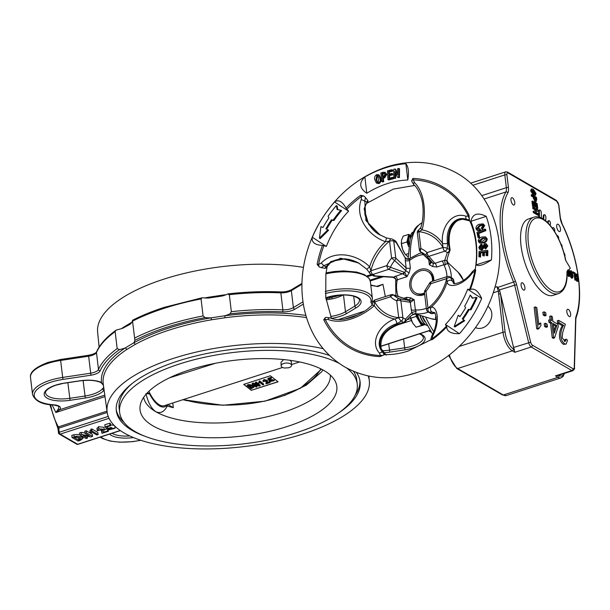 <?xml version="1.0" encoding="UTF-8"?>
<svg xmlns="http://www.w3.org/2000/svg" width="610" height="610" viewBox="0 0 610 610"><rect width="100%" height="100%" fill="white"/><g stroke="black" fill="none" stroke-linecap="round" stroke-linejoin="round"><path stroke-width="0.91" d="M449.982 249.703A3.088 2.737 -149.9 0 1 449.669 251.274L449.669 251.274A3.088 2.737 -149.9 0 1 447.336 252.563L444.904 251.152L428.914 256.322A3.088 2.753 138.7 0 1 426.39 255.666A3.088 1.723 -46 0 1 427.053 252.609A3.088 1.296 72.1 0 0 428.914 256.322L434.869 263.329A3.088 1.296 -107.9 0 1 436.729 267.043L432.421 266.478A19.024 15.631 -59.9 0 0 429.349 264.816L430.614 261.537M417.347 232.898A3.088 1.159 -7.1 0 1 417.339 232.867A3.088 1.159 -7.1 0 1 418.872 231.64L418.895 231.686A3.088 1.19 -6.8 0 0 417.347 232.929L419.36 249.825A3.088 1.19 -6.8 0 1 420.908 248.575A28.838 23.698 120.1 0 1 427.053 252.609L443.012 247.462A3.088 0.717 9.1 0 1 447.206 248.362L449.639 249.772A3.088 0.915 -9.9 0 0 450.043 249.269A3.088 0.915 -9.9 0 0 450.035 249.2L450.035 249.2C448.548 241.27 448.899 234.453 451.087 228.765C455.334 220.599 457.858 220.179 462.769 219.211L462.769 219.211C463.974 219.005 465.987 219.493 468.815 220.667A3.088 0.625 114 0 0 468.861 220.675M432.879 313.532A3.088 2.791 68.1 0 0 433.13 313.441L433.13 313.441A3.088 3.088 0 0 1 430.431 313.25L427.999 311.832A3.088 2.539 120.1 0 0 429.059 312.122L431.491 313.532A3.088 2.791 68.1 0 0 432.879 313.532M454.015 283.391L453.146 279.182A3.088 2.539 120.1 0 0 452.262 278.198A3.088 3.088 0 0 1 453.794 280.852L453.794 280.852A3.088 2.73 179.6 0 0 453.146 279.182L450.714 277.771A3.088 1.548 155.2 0 0 446.718 278.572L430.767 283.741A28.838 23.698 120.1 0 1 426.001 291.305A3.088 1.19 173.2 0 0 424.461 292.556L426.474 309.453A3.088 1.19 173.2 0 0 426.482 309.483A3.088 3.088 0 0 0 427.999 311.832M372.771 274.485L375.127 275.918A3.088 0.961 91 0 1 374.738 276.177L374.738 276.177A3.088 3.088 0 0 1 373.244 275.758L370.811 274.347A3.088 2.539 120.1 0 0 372.695 274.508A3.088 1.266 -107.6 0 1 370.872 270.794L386.824 265.625A28.838 23.698 120.1 0 1 391.589 258.06A3.088 1.19 -6.8 0 1 395.776 258.083A3.088 2.226 133.2 0 1 394.662 260.546L391.589 258.06L389.577 241.163A3.088 1.19 -6.8 0 1 393.763 241.186L395.776 258.083L406.168 267.996A3.088 1.19 173.2 0 0 410.355 268.019L409.089 272.937A19.024 15.631 -59.9 0 0 407.038 276.65L402.928 273.951L388.677 269.338A3.088 1.296 -107.9 0 1 386.824 265.625L390.392 267.31A3.088 2.204 108.3 0 1 388.677 269.338L372.771 274.485A3.088 1.296 -107.9 0 1 370.91 270.771A45.056 37.035 -59.9 0 1 389.577 241.163L389.584 241.118A3.088 1.578 -89 0 1 391.14 238.884L386.526 237.961L379.801 234.789L365.924 220.553L364.81 200.797L365.459 197.548L367.777 200.4L368.089 201.796L367.693 201.963M391.109 294.706A3.088 3.088 0 0 1 393.023 294.714A3.088 2.204 108.3 0 1 393.717 295.164A25.795 21.197 -59.9 0 0 399.214 298.77A3.088 2.73 100.3 0 1 400.869 300.814L402.897 317.787L405.33 319.198A3.088 2.661 34.2 0 1 405.215 321.798A3.088 3.088 0 0 1 403.523 323.025L403.523 323.025A3.088 0.801 -106.2 0 0 403.553 323.01A3.088 0.801 -106.2 0 0 403.797 322.492L401.365 321.081A3.088 0.854 -124.4 0 1 398.719 317.726L396.683 300.791A28.838 23.698 120.1 0 1 390.537 296.757A3.088 1.296 -107.9 0 1 391.109 294.706L375.135 299.868A3.088 1.266 -107.6 0 1 375.165 299.861A3.088 3.088 0 0 0 373.03 302.293L371.673 305.496C367.464 309.049 366.038 311.245 353.67 316.72C343.765 320.143 335.896 320.524 330.056 317.856L330.056 317.856A3.088 1.395 -67 0 1 330.147 317.901M431.171 318.717A27.374 22.494 -59.9 0 0 436.28 319.548L431.171 318.717L416.264 314.203L414.51 314.234C412.39 314.386 409.295 316.903 405.215 321.798L405.215 321.798A3.088 2.661 34.2 0 1 403.95 322.728M378.093 175.947L377.575 176.023L376.744 179.927L377.582 182.298M377.575 176.023L376.812 175.581L375.981 179.485L377.178 182.154L378.124 182.222L378.901 178.288L377.735 175.642L376.812 175.581M376.629 174.658L378.452 174.696L380.007 177.83C380.724 180.049 380.16 181.818 378.307 183.145L376.469 183.107L374.868 179.942C374.166 177.724 374.753 175.962 376.629 174.658M378.307 183.145L379.069 183.587L376.469 183.107M380.007 177.83L380.77 178.273C381.486 180.491 380.914 182.26 379.069 183.587M378.452 174.696L379.214 175.131L380.77 178.273M384.757 173.568L382.783 174.079L383.111 176.686M383.858 173.728L383.095 173.286L382.02 173.636L382.432 176.908L383.507 176.557L384.986 174.368L384.46 173.248L383.095 173.286M382.783 174.079L382.02 173.636M383.263 172.249L385.108 172.302L386.061 174.01L383.904 177.403L382.546 177.853L382.958 181.178L381.883 181.528L380.831 173.049L383.263 172.249M383.904 177.403L384.666 177.845L383.309 178.295L383.72 181.612L382.645 181.971L381.883 181.528M386.061 174.01L386.816 174.452L384.666 177.845M385.108 172.302L386.816 174.452M382.958 181.178L383.72 181.612M382.546 177.853L383.309 178.295M392.68 177.342L392.733 178.303L387.922 179.5L387.457 170.83L392.032 169.694L392.085 170.655L388.593 171.524L388.738 174.216L391.948 173.415L391.994 174.376L388.791 175.177L388.959 178.265L392.68 177.342L393.442 177.784L393.496 178.745L388.684 179.942L387.922 179.5M392.733 178.303L393.496 178.745M388.791 175.177L389.554 175.619L389.683 178.089M391.994 174.376L392.756 174.818L389.554 175.619M391.948 173.415L392.703 173.858L392.756 174.818M388.593 171.524L389.355 171.967L389.462 174.033M392.085 170.655L392.848 171.097L389.355 171.967M392.032 169.694L392.794 170.137L392.848 171.097M398.787 168.375L398.673 177.152L397.491 177.35L394.929 171.44L394.853 177.8L393.77 177.99L393.877 169.214L395.059 169.016L397.567 174.933L397.697 168.566L399.542 168.817L399.436 177.594L397.491 177.35M398.673 177.152L399.436 177.594M395.059 169.016L395.821 169.458L397.628 173.728M393.77 177.99L394.533 178.433L395.615 178.242L394.853 177.8M395.676 173.08L395.615 178.242M479.788 256.635L478.888 256.772L479.063 251.503L487.146 250.313L486.986 255.323L486.086 255.46L486.208 251.633L483.707 252.006L483.585 255.514L482.693 255.643L482.807 252.136L479.925 252.555L479.788 256.635L480.543 257.077L478.888 256.772M479.925 252.555L480.68 252.998L480.543 257.077M482.784 252.685L480.68 252.998M482.693 255.643L484.348 255.956L483.585 255.514M483.707 252.006L484.462 252.441L484.348 255.956M486.193 252.189L484.462 252.441M486.086 255.46L487.741 255.765L486.986 255.323M487.146 250.313L487.908 250.756L487.741 255.765M483.555 246.768L481.282 249.658L479.796 249.513L478.812 247.454L481.023 244.213L481.397 245.311L479.712 247.248L480.238 248.4L481.145 248.506L484.767 243.558L486.109 243.703L487.085 245.54L484.866 248.567L484.82 247.393L486.139 245.754L484.95 244.694L483.555 246.768L484.317 247.21L482.045 250.1L479.796 249.513M485.667 244.77L484.95 244.694L485.712 245.136L484.317 247.21M481.282 249.658L482.045 250.1M484.866 248.567L485.629 249.01L487.84 245.975L487.085 245.54M486.109 243.703L487.84 245.975M479.712 247.248L480.688 248.544M481.115 245.38L481.877 245.815L480.474 247.683M481.397 245.311L481.877 245.815M481.351 244.137L482.113 244.579L482.159 245.754M485.377 238.228L482.998 238.624L479.94 241.225L480.131 241.735M482.579 241.324L485.591 238.785L485.026 237.93L482.236 238.182L479.178 240.782L479.696 241.575L482.579 241.324M479.94 241.225L479.178 240.782M482.998 238.624L482.236 238.182M486.483 238.502C486.231 240.759 484.973 242.094 482.708 242.521L479.224 242.658L478.286 241.064C478.553 238.785 479.826 237.427 482.106 236.985L485.522 236.855L487.245 238.945C486.993 241.194 485.735 242.536 483.471 242.955L479.978 243.1L479.224 242.658M482.708 242.521L483.471 242.955M485.522 236.855L487.245 238.945M478.827 236.947L477.95 237.305L476.974 232.257L484.897 229.047L485.11 230.161L478.072 233.012L478.827 236.947L479.59 237.389L478.705 237.748L477.95 237.305M478.072 233.012L478.827 233.455L479.59 237.389M485.11 230.161L485.873 230.603L478.827 233.455M484.897 229.047L485.659 229.482L485.873 230.603M479.384 225.425L480.146 225.868L477.599 228.872L476.837 228.437L479.513 228.697L479.796 229.787L476.845 230.054L475.975 228.849C475.876 226.676 476.89 225.174 479.002 224.335L483.059 223.855L483.959 225.105L481.694 228.826L481.427 227.789L483.089 225.517L482.609 224.846L479.384 225.425L476.837 228.437L477.31 229.04M479.796 229.787L480.55 230.229L477.607 230.496L476.845 230.054M479.513 228.697L480.276 229.139L480.55 230.229M482.914 225.128L480.146 225.868M481.694 228.826L482.457 229.268L484.714 225.547L483.959 225.105M483.059 223.855L484.714 225.547M327.867 229.764L325.854 228.834A97.653 80.253 120.1 0 1 331.451 219.791L333.174 220.08A95.724 78.667 120.1 0 1 340.815 210.229L337.147 209.604L336.346 205.616A103.441 85.011 -59.9 0 0 328.088 216.26L328.912 217.869A101.512 83.425 -59.9 0 0 322.964 227.507L320.944 226.577L319.426 238.167L327.867 229.764L328.63 230.206L320.189 238.609L319.426 238.167M326.655 229.208A97.653 80.253 120.1 0 1 332.206 220.225L331.451 219.791M337.841 209.726L337.109 206.058L336.346 205.616M332.206 220.225L333.937 220.523A95.724 78.667 120.1 0 1 341.577 210.671L340.815 210.229M333.937 220.523L333.174 220.08M470.165 309.392A103.441 85.011 -59.9 0 0 476.235 297.314L472.338 298.221L470.264 295.08A95.724 78.667 120.1 0 1 464.645 306.258L465.628 307.737A97.653 80.253 120.1 0 1 459.879 316.689L458.209 315.202L454.214 326.518L463.928 320.296L462.266 318.816A101.512 83.425 -59.9 0 0 468.388 309.293L470.928 309.834A103.441 85.011 -59.9 0 0 476.997 297.749L476.235 297.314M454.214 326.518L454.976 326.96L464.69 320.738L463.028 319.251A101.512 83.425 -59.9 0 0 469.151 309.735L468.388 309.293M469.151 309.735L470.928 309.834M463.028 319.251L462.266 318.816M464.69 320.738L463.928 320.296M459.978 316.537L458.209 315.202M472.75 298.13L470.264 295.08M424.674 294.363A13.893 11.422 120.1 0 1 423.248 294.92A13.893 11.422 120.1 0 1 409.737 286.067A13.893 11.422 120.1 0 1 420.214 269.445A13.893 11.422 120.1 0 1 433.786 280.897M432.429 281.34A12.352 10.149 -59.9 0 0 432.391 278.739A12.352 10.149 -59.9 0 0 427.923 271.503A12.352 10.149 -59.9 0 0 416.195 273.219A12.352 10.149 -59.9 0 0 411.071 285.632A12.352 10.149 -59.9 0 0 415.532 292.869L416.295 293.311A12.352 10.149 120.1 0 0 423.843 293.951A12.352 10.149 -59.9 0 0 424.591 293.677M433.23 281.08A12.352 10.149 -59.9 0 0 433.153 279.174A12.352 10.149 120.1 0 0 428.685 271.938L427.923 271.503M470.882 221.331L486.223 216.367C477.699 212.143 472.582 213.797 470.882 221.331A91.721 75.381 120.1 0 1 476.075 264.885L491.416 259.921C484.004 264.854 478.888 266.509 476.075 264.885M405.879 163.709L407.823 179.996C409.074 172.15 408.425 166.721 405.879 163.709A108.984 89.571 -59.9 0 0 385.085 167.941A108.984 89.571 -59.9 0 0 364.871 176.976L366.808 193.263C359.435 188.223 358.787 182.794 364.871 176.976M346.022 208.086C342.187 201.277 338.367 199.249 334.547 202.001L348.577 211.197L346.022 208.086A93.017 76.448 120.1 0 1 360.67 195.291L363.903 196.016L365.459 197.548M323.948 245.624L322.476 245.433C314.707 244.907 311.321 242.178 312.328 237.252L326.358 246.448L323.948 245.624A91.706 75.373 -59.9 0 0 318.595 264.473L321.218 263.062L323.918 265.67L321.272 267.637L319.19 266.936L317.147 264.336L318.595 264.473A3.088 0.778 77.6 0 0 319.19 266.936M467.649 289.247A89.045 73.185 120.1 0 1 445.422 324.497L459.452 333.693A108.984 89.571 -59.9 0 0 481.679 298.442L467.649 289.247L470.302 289.544C474.42 287.958 478.217 290.917 481.679 298.442M459.452 333.693C451.171 333.853 446.939 331.588 446.756 326.899L445.422 324.497M421.563 252.883L419.131 253.554L409.836 258.419L409.462 260.546A3.088 1.19 173.2 0 1 405.276 260.523L406.168 267.996L405.81 270.726L394.662 260.546A25.795 21.197 -59.9 0 0 390.392 267.31L404.758 272.411A3.088 2.188 126.3 0 1 402.928 273.951M409.089 272.937L405.81 270.726A22.067 18.132 120.1 0 0 404.758 272.411L407.038 276.65L397.331 279.784L395.631 280.958M404.072 272.06A3.088 2.165 107.4 0 1 402.508 273.798L392.97 277.314L374.738 276.177M408.853 300.44L409.447 300.57A3.088 2.356 104.5 0 1 410.553 302.354L400.869 300.814A3.088 1.19 173.2 0 0 396.683 300.791A3.088 1.746 112.4 0 1 399.214 298.77L408.853 300.44A3.088 2.745 98.2 0 1 410.263 302.369L411.765 312.617L412.909 314.623L414.899 313.654M393.023 294.714L408.075 299.678A22.067 18.132 120.1 0 0 409.447 300.57L414.114 299.556L410.553 302.354M406.519 299.068A3.088 1.296 72.1 0 0 406.733 297.329L411.041 297.893A3.088 1.754 126.2 0 1 408.075 299.678L393.717 295.164A3.088 1.723 134 0 0 390.537 296.757L374.624 301.904A3.088 1.296 -107.9 0 1 375.196 299.853M431.339 281.69A3.088 1.296 72.1 0 0 430.767 283.741L429.493 283.33A3.088 3.088 0 0 1 431.339 281.69L447.252 276.543A3.088 1.296 72.1 0 0 446.68 278.602A45.056 37.035 -59.9 0 1 428.014 308.202A3.088 1.19 173.2 0 0 426.474 309.453L426.482 309.514A3.088 1.22 173.5 0 1 428.007 308.248A3.088 1.617 90.7 0 0 429.059 312.122L432.406 312.183A3.088 2.92 87 0 1 431.285 307.173C436.158 306.19 441.32 319.129 432.673 336.125L432.109 339.686L430.66 339.999A3.088 1.677 178.8 0 1 431.987 338.802A91.706 75.373 -59.9 0 0 446.581 326.007M429.493 283.33L425.147 290.223L426.001 291.305L428.007 308.248L431.285 307.173A47.199 38.796 120.1 0 0 447.092 282.102L446.718 278.572A3.088 1.327 71.7 0 1 447.305 276.521A3.088 3.088 0 0 1 449.822 276.787A3.088 2.539 120.1 0 1 450.714 277.771L453.55 283.2C452.147 284.268 463.463 284.283 472.292 271.702L472.292 271.702A3.088 0.686 -144.7 0 0 472.719 272.586C461.305 287.493 447.824 287.699 447.092 282.102A3.088 2.89 -16.1 0 1 452.101 280.943M447.427 262.064L447.092 260.401A3.088 3.05 -85 0 0 447.443 263.291L445.338 264.824L443.767 264.77A3.088 1.296 -107.9 0 0 441.907 261.057L434.869 263.329L432.871 263.238A22.067 18.132 120.1 0 0 431.499 262.346A3.088 2.623 139.4 0 1 430.942 261.873L430.668 261.591A3.088 2.196 134.2 0 0 431.041 261.858L431.499 262.346L429.349 264.816L428.738 259.723M432.421 266.478A3.088 1.754 -53.8 0 0 432.871 263.238L426.39 255.666A25.795 21.197 -59.9 0 0 420.885 252.06A3.088 2.226 133.2 0 1 420.313 251.709L430.668 261.591M444.827 251.175A3.088 1.296 72.1 0 1 442.967 247.462A45.056 37.035 -59.9 0 0 418.895 231.686L420.908 248.575A3.088 1.746 -67.6 0 0 420.885 252.06L431.041 261.858M396.149 280.737A3.088 2.226 57.6 0 0 393.313 277.039L375.127 275.918A3.088 2.539 120.1 0 1 373.244 275.758M398.2 296.407A28.983 23.82 -59.9 0 1 397.331 279.784A3.088 1.296 72.1 0 0 395.471 276.078M411.041 297.893A19.024 15.631 -59.9 0 0 414.114 299.556L415.341 309.857L416.058 311.283L415.669 313.692C416.699 314.371 416.546 314.371 415.212 313.7M428.38 312.061A32.048 26.337 120.1 0 1 426.954 312.556A32.048 26.337 120.1 0 1 415.669 313.692A3.088 3.058 -48.5 0 0 412.909 314.623M416.058 311.283L411.765 312.617L405.33 319.198A3.088 2.539 120.1 0 1 403.797 322.492C389.691 325.351 376.782 336.194 380.716 348.127A3.088 2.074 160.2 0 1 381.197 348.783L385.001 353.693A3.088 0.602 131 0 0 384.933 353.663L380.716 348.127M426.329 308.248A28.983 23.82 -59.9 0 1 415.341 309.857A3.088 1.19 -6.8 0 1 411.155 309.834M396.752 323.719L401.365 321.081A3.088 2.539 120.1 0 0 402.897 317.787A3.088 1.22 173.5 0 0 398.719 317.726L394.67 319.015A3.088 1.159 67 0 1 396.752 323.719C382.836 327.875 373.747 343.018 382.897 352.481L384.208 354.799L379.908 356.575L380.373 355.5L379.603 353.289A3.088 2.043 -44.5 0 1 382.897 352.481L386.229 355.111M402.882 317.703A3.088 1.19 173.2 0 0 398.696 317.688A45.056 37.035 -59.9 0 1 374.624 301.904L374.578 301.904A3.088 0.755 -170.3 0 0 373.03 302.293M369.561 272.99L369.561 272.99A3.088 1.502 -25.1 0 1 370.872 270.794L369.645 266.776L366.831 269.269L369.561 272.99A3.088 3.088 0 0 0 370.811 274.347M418.635 229.955L418.635 229.955A3.088 0.9 55.1 0 0 418.872 231.64L422.067 229.856A3.088 2.013 -161.8 0 1 420.847 227.499L418.635 229.955A3.088 3.088 0 0 0 417.339 232.867L417.347 232.929M379.603 353.289C369.439 342.485 379.428 324.52 394.67 319.015A47.199 38.796 120.1 0 1 374.288 305.656L374.578 301.904A3.088 1.266 -107.6 0 1 375.135 299.868M405.276 260.523L405.261 258.091L396.187 242.521L393.763 241.186M409.828 259.044A3.088 2.12 -171.9 0 1 405.261 258.091L396.256 241.956A3.088 1.037 152.5 0 1 396.187 242.521A3.088 2.539 120.1 0 0 395.066 240.706L392.634 239.295A3.088 2.539 120.1 0 1 393.747 241.11A3.088 1.159 -7.1 0 0 389.584 241.118L385.451 241.697L386.565 237.946L379.893 234.842M450.035 249.2A3.088 3.088 0 0 1 449.669 251.274C447.138 258 446.474 261.553 447.694 261.926L447.892 262.567M447.61 262.308C448.678 263.398 448.617 263.726 447.443 263.291A32.048 26.337 120.1 0 1 451.331 277.657M441.907 261.057L444.659 260.432L447.336 252.563A3.088 2.539 120.1 0 0 449.639 249.772C445.979 236.062 449.905 220.195 462.067 219.081A3.088 2.143 86.4 0 0 462.769 219.211M445.338 264.824L444.659 260.432L447.092 260.401M411.742 181.269L412.878 178.41L414.335 182.367C426.382 194.262 425.627 217.579 422.067 229.856A47.199 38.796 120.1 0 1 442.456 243.222L443.012 247.462A3.088 1.327 71.7 0 0 444.904 251.152A3.088 2.539 120.1 0 0 447.206 248.362L447.587 243.077A3.088 1.273 -3.2 0 1 442.456 243.222C440.664 227.477 452.109 211.19 466.002 216.23L468.274 216.054L469.021 215.208L469.349 219.737L466.749 219.463C454.488 214.827 445.163 229.07 447.587 243.077M469.456 289.719A91.706 75.373 -59.9 0 0 474.809 270.87A3.088 1.784 -113.3 0 1 475.365 269.079L475.632 270.649L472.719 272.586M411.643 180.568A3.088 0.648 168.4 0 1 413.031 179.843A91.706 75.373 -59.9 0 1 468.274 216.054A3.088 1.769 65.6 0 0 469.319 218.372M466.002 216.23A3.088 2.074 111.5 0 0 466.749 219.463L469.845 221.018M462.067 219.081L468.785 220.645A3.088 0.625 114 0 0 468.815 220.667L469.86 221.056M414.335 182.367A3.088 1.365 133 0 0 413.854 184.792L413.854 184.792A3.088 1.365 133 0 0 413.999 184.891M380.289 235.071L368.608 224.244L364.117 208.902L367.777 200.4M321.218 263.062C334.524 249.254 357.224 254.4 369.645 266.776A47.199 38.796 120.1 0 1 385.451 241.697C368.928 235.925 354.524 217.633 361.265 199.531L366.846 201.979A3.088 1.167 38.6 0 1 366.9 202.939L367.639 202.001M364.117 208.902L364.566 208.994C364.566 207.026 365.344 205.006 366.9 202.939M361.265 199.531L361.417 196.542L360.67 195.291M346.823 209.337A91.706 75.373 -59.9 0 1 361.417 196.542A3.088 0.671 -12.6 0 1 363.903 196.016M326.907 265.868A3.088 1.311 -154.3 0 1 326.891 266.402L326.891 266.402A3.088 1.311 -154.3 0 1 325.954 266.844L330.963 261.492L345.168 258.785L359.061 263.284M326.403 267.432L326.441 267.866L324.955 268.339L325.954 266.844L323.918 265.67L340.731 258.221L358.581 263.002L366.831 269.269M326.419 267.355L331.276 261.789L330.963 261.492M359.29 263.421L358.581 263.002M323.757 319.777L325.237 317.642L326.03 317.383L330.056 317.856A3.088 1.395 -67 0 0 327.936 319.426L323.757 319.777A93.017 76.448 120.1 0 0 379.908 356.575M382.912 355.447A3.088 1.655 -0.1 0 0 380.373 355.5A91.706 75.373 -59.9 0 1 325.13 319.289A3.088 0.755 -103.4 0 1 325.237 317.642M327.936 319.426C343.735 325.565 364.414 314.646 374.288 305.656A3.088 1.899 -134.3 0 0 371.673 305.496M385.04 353.762A3.088 0.602 131 0 0 385.001 353.693L385.955 354.639M430.431 313.25A3.088 2.539 120.1 0 0 431.491 313.532L434.579 312.823M432.673 336.125A3.088 0.534 -150.8 0 0 431.743 336.026L430.637 339.961M431.743 336.026C434.373 331.337 435.875 326.251 436.264 320.784C435.814 315.019 435.128 312.259 434.198 312.495L432.406 312.183M324.955 268.339L321.272 267.637M430.637 339.907L408.212 351.032C400.305 353.571 392.527 354.768 384.872 354.631L384.208 354.799M469.349 219.737L469.448 220.157C476.12 234.637 478.072 250.962 475.289 269.132M326.358 246.448A89.045 73.185 120.1 0 1 348.577 211.197M334.547 202.001A108.984 89.571 -59.9 0 0 312.328 237.252M491.416 259.921A108.984 89.571 -59.9 0 0 486.223 216.367M366.808 193.263A91.721 75.381 120.1 0 1 386.976 183.762A91.721 75.381 120.1 0 1 407.823 179.996M436.051 316.75L435.479 317.314L435.624 318.443A3.858 1.487 173.2 0 0 436.264 319.137M436.158 317.558A3.858 1.487 173.2 0 0 435.624 318.443M415.532 292.869A12.352 10.149 -59.9 0 0 424.507 292.937M475.503 327.608A12.352 10.149 -59.9 0 0 486.925 325.298A12.352 10.149 -59.9 0 0 491.744 313.151A12.352 10.149 -59.9 0 0 487.863 306.281M144.867 436.226A122.74 47.168 -6.8 0 1 116.327 410.728A122.74 47.168 -6.8 0 1 177.708 361.128A122.74 47.168 -6.8 0 1 329.461 355.447M356.415 372.466A122.74 47.168 -6.8 0 1 360.075 381.669A122.74 47.168 -6.8 0 1 338.329 413.153M359.908 380.541A122.74 47.168 -6.8 0 1 355.211 395.12M124.219 422.661A122.74 47.168 -6.8 0 1 116.228 409.592M564.456 373.411L562.992 376.515L561.04 377.857A15.441 6.496 -107.9 0 1 557.975 377.323L555.466 375.867L557.311 375.722L572.775 370.72A4.628 1.944 -107.9 0 1 571.86 370.56L531.218 346.998A4.628 1.944 -107.9 0 1 528.641 342.584L514.588 285.007A7.716 3.248 72.1 0 0 513.689 282.277A77.966 32.788 -107.9 0 1 501.046 235.308A77.966 32.788 -107.9 0 1 505.865 191.982A7.716 3.248 72.1 0 0 506.346 187.689L504.821 174.917A4.628 1.944 -107.9 0 1 505.682 171.837L470.577 183.191M449.372 354.906A15.441 6.496 72.1 0 0 457.675 368.524L512.316 350.849A15.441 6.496 -107.9 0 1 503.021 332.282L498.332 291.153A1.54 0.48 1.9 0 1 499.849 291.199L513.582 347.456A4.628 1.944 72.1 0 0 514.291 349.469L514.825 352.305L512.316 350.849A1.54 1.266 -59.9 0 0 513.483 349.004L514.291 349.469M493.216 292.808L498.332 291.153L496.997 286.631L499.529 289.872L499.849 291.199M498.469 294.104A1.54 0.595 -6.8 0 1 500.566 294.111L505.118 332.29A13.893 5.841 72.1 0 0 513.483 349.004M569.168 316.483A3.858 1.624 72.1 0 0 569.931 316.62A3.858 1.624 72.1 0 0 570.51 313.258A3.858 1.624 72.1 0 0 568.322 309.407A3.858 1.624 72.1 0 0 567.552 309.278A3.858 1.624 72.1 0 0 566.98 312.64A3.858 1.624 72.1 0 0 569.168 316.483M560.499 228.986A3.858 1.624 72.1 0 0 557.41 224.206A3.858 1.624 72.1 0 0 556.694 226.775A3.858 1.624 72.1 0 0 559.789 231.556A3.858 1.624 72.1 0 0 560.499 228.986M512.446 197.823A3.858 1.624 72.1 0 0 511.676 197.693A3.858 1.624 72.1 0 0 511.104 201.056A3.858 1.624 72.1 0 0 513.284 204.899A3.858 1.624 72.1 0 0 514.055 205.036A3.858 1.624 72.1 0 0 514.634 201.674A3.858 1.624 72.1 0 0 512.446 197.823M521.108 285.327A3.858 1.624 72.1 0 0 524.196 290.101A3.858 1.624 72.1 0 0 524.913 287.531A3.858 1.624 72.1 0 0 521.824 282.758A3.858 1.624 72.1 0 0 521.108 285.327M541.413 218.037A1.929 0.808 72.1 0 0 541.413 217.945L541.276 212.677A1.929 0.808 72.1 0 0 540.712 210.755A1.929 0.808 72.1 0 0 539.713 209.992A1.929 0.808 72.1 0 0 539.332 210.976L539.469 216.245A1.929 0.808 72.1 0 0 539.492 216.542A1.929 0.808 72.1 0 0 539.667 217.351M539.713 209.992L539.042 210.206A1.929 0.808 72.1 0 0 538.66 211.19L538.798 216.458A1.929 0.808 72.1 0 0 538.821 216.756A1.929 0.808 72.1 0 0 538.882 217.129M545.653 220.789L545.919 217.679A1.929 0.808 72.1 0 0 545.439 215.627A1.929 0.808 72.1 0 0 544.356 214.72A1.929 0.808 72.1 0 0 543.983 215.437L543.655 219.31M544.356 214.72L543.693 214.933A1.929 0.808 72.1 0 0 543.319 215.65L543.037 218.921M550.106 225.25L550.426 223.878A1.929 0.808 72.1 0 0 550.052 221.727A1.929 0.808 72.1 0 0 548.901 220.675A1.929 0.808 72.1 0 0 548.565 221.155L548.123 223.062M548.901 220.675L548.237 220.896A1.929 0.808 72.1 0 0 547.902 221.369L547.62 222.566M554.528 231.365L554.658 231.076A1.929 0.808 72.1 0 0 554.421 228.88A1.929 0.808 72.1 0 0 553.201 227.683A1.929 0.808 72.1 0 0 552.927 227.957L552.66 228.559M553.201 227.683L552.53 227.896A1.929 0.808 72.1 0 0 552.317 228.079M558.623 238.823A1.929 0.808 72.1 0 0 558.31 236.634A1.929 0.808 72.1 0 0 557.128 235.521A1.929 0.808 72.1 0 0 556.991 235.597M562.084 247.134A1.929 0.808 72.1 0 0 561.848 245.319A1.929 0.808 72.1 0 0 560.887 243.992M564.822 256.169A1.929 0.808 72.1 0 0 564.822 254.538A1.929 0.808 72.1 0 0 563.953 252.921M538.546 215.025L533.979 212.379L533.834 211.136L536.815 210.328L533.498 208.353L533.361 207.217L537.928 209.863L538.073 211.106L535.092 211.914L538.409 213.881L538.546 215.025L537.875 215.238L533.315 212.593L533.163 211.35L533.834 211.136M533.979 212.379L533.315 212.593M538.073 211.106L535.1 211.944M533.361 207.217L532.698 207.43L532.835 208.574L533.498 208.353M536.808 210.275L536.144 210.488L532.835 208.574M533.742 206.416L533.231 206.119L532.629 201.056L537.196 203.702L537.768 208.521L537.265 208.223L536.823 204.548L535.412 203.732L535.809 207.11L535.305 206.813L534.901 203.435L533.27 202.489L533.742 206.416L532.568 206.34L531.966 201.269L532.629 201.056M533.231 206.119L532.568 206.34M534.901 203.435L533.353 203.138M535.305 206.813L534.634 207.026L534.238 203.648M535.809 207.11L534.634 207.026M536.823 204.548L535.488 204.381M537.265 208.223L536.594 208.445L536.159 204.769M537.768 208.521L536.594 208.445M534.863 200.781L535.397 198.357L534.375 197.77M535.527 199.5L536.198 199.287L536.06 198.143L534.299 197.121L536.007 200.69M535.527 200.56L536.198 199.287M535.397 198.357L536.06 198.143M536.739 199.882L535.664 201.704L533.788 196.832L532.004 195.795L531.867 194.651L536.434 197.297L536.739 199.882M535 201.925L536.304 201.849L535 201.925L533.125 197.045L531.333 196.008L531.196 194.864L531.867 194.651M533.963 198.273L533.292 198.486M532.004 195.795L531.333 196.008M533.788 196.832L533.125 197.045M534.779 194.071L534.848 193.378L531.943 190.312M534.848 193.378L535.511 193.156L533.514 190.518L532.187 190.076L531.859 191.037L533.88 193.644L535.206 194.102L535.511 193.156M532.843 190.732L533.514 190.518M536.022 193.454L535.527 195.269L534.024 194.842L531.348 190.747L531.867 188.902L533.369 189.329L536.022 193.454M531.348 190.747L530.685 190.96L531.196 189.123L531.867 188.902M534.024 194.842L533.361 195.055L530.685 190.96M535.527 195.269L533.361 195.055M567.147 272.586L567.155 274.988M567.933 270.619L570.106 274.965L569.244 276.277L567.918 273.615L569.145 275.453L569.61 274.79L567.43 270.405M569.145 275.453L569.61 274.79L568.939 275.011L567.132 271.869M568.581 276.49L569.717 276.368L568.581 276.49L567.247 273.837M568.985 269.574L569.839 272.037L568.474 269.826M568.695 273.074L568.032 273.288M568.482 275.667L568.939 275.011M567.918 273.615L567.292 273.821M569.298 271.496L568.627 271.709L567.811 270.039M569.328 271.74L568.627 271.709M569.839 272.037L568.657 271.953M571.311 277.344L571.684 274.942L570.632 271.679M570.945 271.58L570.952 273.913L572.188 277.169M571.684 274.942L572.355 274.729L571.097 271.419M571.982 277.131L572.355 274.729M571.402 278.129L572.554 278.015L572.073 277.916L570.419 273.608C570.06 271.549 570.319 270.573 571.212 270.672L572.889 275.041C573.24 277.085 572.973 278.046 572.073 277.916L571.402 278.129L570.098 275.819M569.725 271.275L571.212 270.672M569.748 273.76L569.633 272.106M570.419 273.608L569.77 273.814M572.981 272.51L572.889 271.724L575.199 273.066L576.046 280.142L575.535 279.845L574.78 273.554L572.439 272.685M572.889 271.724L572.241 272.09M574.78 273.554L574.117 273.768L572.485 272.822M575.535 279.845L574.864 280.059L574.117 273.768M576.046 280.142L574.864 280.059M577.563 280.371L577.983 277.84L576.908 274.713L576.519 276.444L576 276.155L576.816 273.928L578.509 278.068C578.859 280.188 578.577 281.218 577.655 281.157L576.236 277.901L577.807 280.409M576.991 281.37L578.105 281.24L576.991 281.37L576.038 280.082M575.367 274.477L576.816 273.928M576 276.155L575.588 276.284M576.519 276.444L575.611 276.528M577.983 277.84L577.319 278.053L576.244 274.927M576.9 280.585L577.319 278.053M576.236 277.901L575.794 278.046M536.815 307.684L538.859 324.817L540.689 322.995L540.971 325.351L538.828 328.729L538.028 328.264L535.481 306.914L536.815 307.684M540.689 322.995L538.744 323.864M535.481 306.914L534.146 307.341L536.693 328.698L538.028 328.264M538.828 328.729L537.494 329.164L536.693 328.698M544.532 314.592L544.204 311.862L545.744 312.747L546.064 315.477L544.532 314.592L543.197 315.019L542.877 312.289L544.204 311.862M546.064 315.477L544.738 315.911L543.197 315.019M545.897 326.014L545.569 323.277L547.101 324.169L547.429 326.899L545.897 326.014L544.562 326.441L544.234 323.712L545.569 323.277M547.429 326.899L546.095 327.334L544.562 326.441M553.971 330.696L555.519 326.091L553.27 324.787M553.11 323.491L554.284 333.304L556.854 325.664L553.11 323.491M555.519 326.091L556.854 325.664M552.302 316.666L552.858 321.386L557.997 324.36L558.249 326.472L554.574 337.864L553.575 337.284L551.844 322.759L550.243 321.828L549.991 319.716L551.592 320.646L551.028 315.934L552.302 316.666M551.028 315.934L549.694 316.361L550.106 319.785M549.991 319.716L548.657 320.151L548.909 322.263L550.243 321.828M551.844 322.759L550.51 323.193L548.909 322.263M553.575 337.284L552.241 337.719L550.51 323.193M554.574 337.864L553.247 338.298L552.241 337.719M565.379 324.253L562.656 332.572L562.176 337.719L565.119 341.516L566.232 339.19L567.544 340.296L566.042 344.109L564.868 343.948C558.051 339.198 561.33 328.104 563.709 325.366L558.905 322.576L558.638 320.341L565.379 324.253M566.232 339.19L564.898 339.617L564.403 341.47M558.638 320.341L557.304 320.776L557.57 323.01L558.905 322.576M563.709 325.366L562.382 325.793L557.57 323.01M566.042 344.109L563.541 344.383C556.716 339.625 560.003 328.538 562.382 325.793M566.926 271.679L570.297 268.232L565.539 260.081A38.598 16.234 72.1 0 0 541.703 218.83A38.598 16.234 72.1 0 0 528.443 243.969A38.598 16.234 72.1 0 0 550.106 289.353A38.598 16.234 72.1 0 0 566.926 271.679M528.451 218.96A40.138 16.882 72.1 0 0 524.745 262.353A40.138 16.882 72.1 0 0 553.156 295.347L558.493 293.623A40.138 16.882 -107.9 0 1 526.354 243.962A40.138 16.882 -107.9 0 1 533.78 217.236L528.451 218.96M203.084 315.934L205.128 317.604A21.617 8.304 173.2 0 0 211.068 317.84L224.777 315.774A21.617 8.304 173.2 0 0 229.985 313.86L231.35 311.672L229.322 294.691L227.621 294.043A21.617 8.304 173.2 0 1 222.414 295.964L208.704 298.031A21.617 8.304 173.2 0 1 202.772 297.787L202.009 297.81L201.056 298.953L203.084 315.934A138.95 53.398 -6.8 0 0 166.011 325.359A138.95 53.398 -6.8 0 0 134.627 338.077L132.469 320.532A21.617 8.304 173.2 0 1 131.31 323.064L129.991 324.383L122.846 328.172A21.617 8.304 173.2 0 1 117.12 329.789L115.87 330.323L115.153 331.626L117.173 348.607L119.484 349.606A21.617 8.304 173.2 0 0 125.202 347.982L133.674 342.881A21.617 8.304 173.2 0 0 134.833 340.349L134.627 338.077M372.214 304.764L370.857 302.194A1.54 1.411 15.6 0 0 372.176 301.195L372.39 298.565A34.739 13.351 -6.8 0 0 325.214 291.473M135.001 344.543A1.54 1.037 61.1 0 0 133.674 342.881A134.101 51.537 -6.8 0 1 168.566 328.157A134.101 51.537 -6.8 0 1 211.068 317.84L211.502 319.792A132.561 50.943 173.2 0 0 169.496 329.987A132.561 50.943 173.2 0 0 135.001 344.543L126.628 349.591A1.54 1.128 56.5 0 0 125.202 347.982A134.101 51.537 -6.8 0 0 101.512 382.493L103.456 385.474M368.158 375.928A132.019 50.737 -6.8 0 1 369.332 380.93A132.019 50.737 -6.8 0 1 303.269 433.923A132.019 50.737 -6.8 0 1 107.154 412.192A132.019 50.737 -6.8 0 1 173.133 358.474A132.019 50.737 -6.8 0 1 323.147 348.676M99.11 347.075L97.623 332.206A132.019 50.737 -6.8 0 1 163.686 279.212A132.019 50.737 -6.8 0 1 303.437 267.401M208.841 298.023L208.811 297.2L222.36 295.156A132.561 50.943 -6.8 0 1 226.142 294.683M329.636 298.351L330.239 296.597M60.672 359.595L60.649 360.434A34.739 13.351 173.2 0 0 47.87 363.392A34.739 13.351 173.2 0 0 30.5 377.43L32.528 394.418C35.067 401.098 42.029 404.598 53.398 404.918A1.54 0.64 -85.8 0 0 53.68 404.796C59.498 405.429 61.564 407.053 59.879 409.668L55.861 412.512L52.079 404.811M123.746 327.837A1.54 1.128 56.5 0 0 123.937 326.99L132.301 321.943M332.618 296.071L331.825 297.954M377.727 286.303L382.95 284.306L385.329 296.574M306.502 317.596A132.561 50.943 173.2 0 0 225.052 317.749L211.502 319.792M72.056 437.545L74.176 436.867C77.501 435.914 80.017 436.02 81.725 437.187L82.96 438.453L80.261 440.389L78.141 441.076L72.056 437.545L71.797 435.426L73.917 434.739L79.895 434.366M79.971 434.991L81.534 434.48L89.373 435.937L85.019 433.352L86.452 432.887L92.545 436.417L90.981 436.92L83.143 435.471L87.489 438.056L86.056 438.514L79.971 434.991L79.719 432.864L81.275 432.36L84.988 433.047M85.019 433.352L84.767 431.232L86.201 430.767L92.293 434.297L92.545 436.417M89.861 430.805L91.744 428.914L97.867 432.459L98.118 434.587L96.876 434.983L91.957 432.139L90.791 433.321L90.112 432.925L89.861 430.805M97.051 428.609L98.568 426.672L103.997 427.32L104.257 429.44L103.281 432.337L107.764 430.881L107.528 428.906M104.249 429.821L106.88 428.967M107.764 430.881L108.405 431.255L102.106 433.291L101.458 430.713L102.266 429.013M107.558 428.06L115.076 428.304L108.1 430.004L113.544 428.464L106.948 429.059L105.073 426.901L104.821 424.781L109.747 423.188L110.387 423.553L110.639 425.681L106.651 426.969L107.558 428.06L107.398 426.725M110.54 424.865L114.024 425.3M114.802 426.077L115.076 428.304M110.021 427.656L111.538 427.503M372.176 301.195L372.923 302.827M377.01 286.227L382.95 284.306L377.826 286.593L370.819 285.335M105.004 396.622L55.861 412.512L58.499 408.784L58.873 406.679C59.894 406.557 58.072 405.97 53.398 404.918M301.927 284.252L291.351 290.627A9.264 3.561 -6.8 0 1 280.852 292.853A1.54 0.557 -87.5 0 0 280.379 291.923C263.558 291.199 246.188 291.839 228.262 293.852L227.621 294.043M132.606 321.096L132.469 320.532L132.606 321.096A138.95 53.398 173.2 0 1 163.983 308.37A138.95 53.398 173.2 0 1 201.056 298.953M102.503 388.738A1.54 1.319 39.8 0 0 104.112 390.209A23.157 8.898 -6.8 0 1 85.308 398.01L70.081 400.305A23.157 8.898 -6.8 0 1 45.353 396.767A23.157 8.898 -6.8 0 1 55.777 385.101A23.157 8.898 -6.8 0 1 64.294 383.126L56.082 385.154C44.972 388.989 45.17 393.069 45.559 392.863A21.617 8.304 173.2 0 0 61.358 398.94A21.617 8.304 173.2 0 0 69.723 398.322L84.942 396.027A21.617 8.304 173.2 0 0 102.503 388.738L103.723 387.365M225.052 317.749L224.777 315.774A134.101 51.537 -6.8 0 1 305.862 315.423M103.357 384.727A1.54 1.426 -11 0 0 102.572 383.919A1.54 1.167 -40.5 0 1 102.076 383.614L103.464 385.52M222.444 295.949L222.36 295.156M377.826 286.593L370.781 285.015M58.499 408.784A1.54 1.296 43.4 0 0 59.879 409.668L104.798 395.143M103.456 387.754A1.54 1.487 44.9 0 0 103.913 388.753M101.512 382.493A1.54 1.22 115.5 0 1 100.68 382.47L100.68 382.47C95.617 380.266 88.587 379.755 79.582 380.945L79.521 380.838A23.157 8.898 -6.8 0 1 101.512 382.493M74.176 436.867L73.917 434.739M81.725 437.187L81.572 435.914M74.847 437.256L74.161 437.477L78.896 440.222L81.344 438.758L80.23 437.667L74.847 437.256M76.54 436.874L78.644 438.102L78.896 440.222M78.644 438.102L79.331 437.881L79.582 440.001M79.331 437.881L80.093 437.591M87.489 438.056L87.276 436.241M81.534 434.48L81.275 432.36M86.452 432.887L86.201 430.767M90.112 432.925L91.248 431.278L90.997 429.15M91.248 431.278L91.996 431.034L91.744 428.914M91.996 431.034L98.118 434.587M101.71 432.833L102.846 429.714L98.591 430.408L98.546 430.004M98.591 430.408L97.303 430.729L96.914 428.174M97.303 430.729L98.82 428.792L104.257 429.44M108.405 431.255L108.267 430.058M105.073 426.901L109.998 425.307L109.747 423.188M109.998 425.307L110.639 425.681M108.1 430.004L107.955 428.792M109.037 429.539L108.862 428.052M410.149 316.514A10.034 4.224 72.1 0 0 412.642 322.942A10.034 4.224 72.1 0 0 413.351 324.04A10.034 4.224 72.1 0 0 413.366 324.07M425.437 324.589L416.081 327.204L412.642 322.942L410.202 316.476M416.119 314.165L416.241 316.407L421.571 325.427L425.361 324.528M421.571 325.427L416.081 327.204M416.241 316.407L410.751 318.184M417.278 314.508A10.034 4.224 72.1 0 0 419.711 320.662A10.034 4.224 72.1 0 0 424.888 324.566L424.087 324.825A10.034 4.224 -107.9 0 1 423.95 324.863A10.034 4.224 -107.9 0 1 418.91 320.921A10.034 4.224 -107.9 0 1 416.355 314.234M417.537 314.592A9.478 3.988 72.1 0 0 419.825 320.341A9.478 3.988 72.1 0 0 424.712 324.04L424.743 324.024M419.787 315.271A11.735 4.933 72.1 0 0 425.62 324.711L426.207 325.099A12.352 5.193 72.1 0 0 427.183 325.595M420.137 315.378A12.352 5.193 72.1 0 0 426.207 325.099M422.112 315.972A12.352 5.193 72.1 0 0 425.071 321.775M401.311 242.406A10.034 4.224 72.1 0 0 401.311 242.605A10.034 4.224 72.1 0 0 402.646 249.368A10.034 4.224 72.1 0 0 404.994 253.981L402.646 249.368L401.441 243.687L401.548 240.165L403.202 236.146L408.692 234.37L406.931 241.911L408.662 246.661M408.014 256.734L405.398 254.545L408.075 253.676M406.931 241.911L401.441 243.687M410.454 235.391L408.692 234.37M408.67 246.638A10.034 4.224 -107.9 0 1 407.815 238.144A10.034 4.224 -107.9 0 1 409.554 235.673L410.355 235.414A10.034 4.224 72.1 0 0 408.967 244.64M410.56 235.94L410.53 235.948A9.478 3.988 72.1 0 0 409.074 244.03M412.863 232.174A12.352 5.193 72.1 0 0 411.117 234.217L410.865 234.873A11.735 4.933 72.1 0 0 410.316 238.647M411.117 234.217A12.352 5.193 72.1 0 0 410.538 237.915M346.617 367.983A119.651 45.979 -6.8 0 1 357.246 384.01A119.651 45.979 -6.8 0 1 297.406 432.368A119.651 45.979 -6.8 0 1 119.629 412.345L119.125 408.098A119.651 45.979 -6.8 0 1 132.462 383.255M353.518 371.307A119.651 45.979 -6.8 0 1 356.743 379.763L357.246 384.01M167.46 404.697A26.634 11.201 -107.9 0 1 149.58 393.915L145.942 393.633C148.154 402.653 151.425 408.67 155.756 411.697A94.024 36.135 -6.8 0 1 143.678 397.362M330.353 375.097A94.024 36.135 -6.8 0 1 283.261 412.307A94.024 36.135 -6.8 0 1 155.756 411.697C160.46 413.793 164.296 411.887 167.254 405.993L167.666 404.399M172.767 402.981L173.331 407.686A94.024 36.135 -6.8 0 1 167.254 405.993M284.336 395.6L306.357 385.139L321.63 371.803L322.987 369.957M148.878 391.33A25.475 10.713 72.1 0 0 157.685 403.706A25.475 10.713 72.1 0 0 164.349 405.703L282.56 367.464M173.331 407.686L167.918 404.552M149.58 393.915L147.49 392.703M119.629 412.345A119.651 45.979 -6.8 0 1 179.47 363.987A119.651 45.979 -6.8 0 1 339.03 363.293M189.611 369.866A99.079 38.079 -6.8 0 1 335.004 380.853A99.079 38.079 -6.8 0 1 287.272 426.497A99.079 38.079 -6.8 0 1 184.533 435.708A99.079 38.079 -6.8 0 1 140.506 404.049A99.079 38.079 -6.8 0 1 189.611 369.866M249.215 385.535L251.617 387.441L253.028 386.755M251.617 387.441L251.655 388.12L253.173 387.121L252.456 386.183L248.636 385.718L251.655 388.12M252.044 387.304L252.083 387.983M269.894 381.608L273.295 380.701L269.155 380.808L267.942 379.016L271.023 378.017L271.435 378.345L268.934 379.153L269.521 380.053L274.264 380.663L269.894 381.608L270.443 380.617L273.135 380.358M263.108 381.624L264.031 380.183L267.47 381.036L266.89 383.187L269.696 382.279L270.1 382.607L266.166 383.881L266.585 381.158L263.108 381.624L262.979 380.541M262.895 384.94L259.761 382.447L259.044 383.316L258.61 382.973L259.303 381.738L259.769 381.585L263.673 384.689L262.895 384.94M256.307 382.752L260.188 385.84L259.212 386.153L254.217 384.62L257.031 386.862L256.139 387.152L252.258 384.064L253.234 383.751L258.228 385.284L255.415 383.042L256.307 382.752L256.276 382.081L260.157 385.162L260.188 385.84M248.628 385.238L253.386 385.878L254.187 386.984L251.19 388.753L247.309 385.665L248.628 385.238L248.598 384.567L253.356 385.207L254.187 386.984M270.482 381.296L270.443 380.617M269.521 380.053L269.49 379.382L274.233 379.992L274.264 380.663M268.903 378.474L269.49 379.382M271.435 378.345L271.397 377.674L270.985 377.346L271.023 378.017M267.942 379.016L267.912 378.345L270.985 377.346M270.1 382.607L270.07 381.936L269.658 381.608L269.696 382.279M267.172 382.409L269.658 381.608M263.07 380.945L264 379.504L267.432 380.358L267.47 381.036M265.907 383.476L266.524 380.892M263.673 384.689L263.642 384.01L259.738 380.907L259.769 381.585M259.303 381.738L259.738 380.907M258.61 382.973L259.265 381.059M255.415 383.042L255.376 382.371L256.276 382.081M253.234 383.751L253.196 383.072L256.909 384.231M252.258 384.064L252.22 383.393L253.196 383.072M257.031 386.862L257.001 386.183L255.506 385.001M253.386 385.878L253.356 385.207M247.309 385.665L247.271 384.994L248.598 384.567M277.977 381.7L251.442 390.278L243.947 384.323M251.45 390.415L243.695 384.399L270.352 375.775L278.107 381.799L251.442 390.278M215.467 363.263L169.374 377.88M291.588 365.291A5.223 2.531 -3 0 1 288.995 367.67A5.223 2.531 -3 0 1 288.614 367.784L284.374 368.005A5.223 2.531 -3 0 1 281.157 365.84A5.223 2.531 -3 0 1 283.749 363.491A5.223 2.531 -3 0 1 291.588 365.291L291.359 361.745L290.131 360.335M283.688 359.564L281.012 362.287L281.157 365.84M376.744 179.927L375.981 179.485M403.904 298.244L406.733 297.329M423.34 254.561A28.983 23.82 -59.9 0 0 418.559 255.613A28.983 23.82 -59.9 0 0 409.462 260.546L410.355 268.019M446.939 276.643A28.983 23.82 -59.9 0 0 443.767 264.77L436.729 267.043M412.878 178.41A93.017 76.448 120.1 0 1 469.021 215.208M475.632 270.649A93.017 76.448 120.1 0 1 470.302 289.544M368.089 201.796A89.273 73.368 -59.9 0 0 367.426 202.276M326.602 267.005A89.273 73.368 -59.9 0 0 326.441 267.866M463.379 280.447A27.374 22.494 -59.9 0 0 458.125 272.228L448.068 262.735M446.756 326.899A93.017 76.448 120.1 0 1 432.109 339.686M317.147 264.336A93.017 76.448 120.1 0 1 322.476 245.433M556.244 200.309L558.859 205.173A1.54 0.595 173.2 0 0 558.661 204.929A3.088 1.296 72.1 0 0 556.8 201.216A1.54 1.266 120.1 0 0 556.244 200.309L507.543 172.073A1.54 1.266 120.1 0 1 508.099 172.981A3.088 1.296 72.1 0 0 506.918 174.925L508.443 187.705A9.264 3.896 -107.9 0 1 507.871 192.851A76.425 32.139 72.1 0 0 503.136 235.315A76.425 32.139 72.1 0 0 515.534 281.355A9.264 3.896 -107.9 0 1 516.609 284.626L530.662 342.21A3.088 1.296 72.1 0 0 532.385 345.153L573.019 368.714A1.54 1.266 120.1 0 1 571.86 370.56L555.466 375.867M572.775 370.72C574.346 369.378 574.91 368.455 574.452 367.952A1.54 0.907 -178.4 0 0 574.239 367.479L575.626 318.847A9.264 3.896 -107.9 0 1 576.031 316.438A76.425 32.139 72.1 0 0 578.6 280.15M573.019 368.714A3.088 1.296 72.1 0 0 574.239 367.479M558.859 205.173L560.384 217.953L562.214 224.083C577.792 255.27 584.128 296.796 576.153 317.391L575.84 319.327A1.54 0.907 -178.4 0 0 575.626 318.847M532.385 345.153A1.54 1.266 120.1 0 1 531.218 346.998L514.825 352.305M576.153 317.391A1.54 1.235 -160 0 0 576.031 316.438M530.662 342.21L513.582 347.456M562.214 224.083A1.54 0.45 153.9 0 1 562.161 224.327A9.264 3.896 -107.9 0 1 560.178 217.701L558.661 204.929M578.067 275.88A76.425 32.139 72.1 0 0 562.161 224.327M516.609 284.626L499.529 289.872M515.534 281.355L497.958 287.363M508.443 187.705A1.54 0.595 173.2 0 0 506.346 187.689L481.755 195.65M507.871 192.851A1.54 1.304 -150.4 0 0 505.865 191.982L484.096 199.02M556.8 201.216L508.099 172.981M506.918 174.925A1.54 0.595 173.2 0 0 504.821 174.917L472.796 185.28M558.76 375.257L559.134 375.47A1.54 1.266 -59.9 0 1 557.975 377.323L503.334 394.998A1.54 1.266 120.1 0 1 502.388 394.914L506.391 395.532A15.441 6.496 72.1 0 1 503.334 394.998L457.675 368.524A1.54 1.266 120.1 0 1 456.73 368.448L502.388 394.914M559.134 375.47A13.893 5.841 72.1 0 0 564.006 373.564M459.2 346.457L503.021 332.282A1.54 0.595 -6.8 0 1 505.118 332.29M538.798 216.458L539.469 216.245M538.66 211.19L539.332 210.976M543.319 215.65L543.983 215.437M547.902 221.369L548.565 221.155M552.363 228.14L552.927 227.957M564.868 343.948L563.541 344.383M494.923 287.302L496.997 286.631M205.128 317.604A137.41 52.803 173.2 0 0 166.942 327.212A137.41 52.803 173.2 0 0 134.833 340.349M325.809 297.756A23.157 8.898 -6.8 0 1 326.655 297.474A23.157 8.898 -6.8 0 1 355.447 296.46A23.157 8.898 -6.8 0 1 356.263 307.73A1.54 1.083 -121.1 0 1 354.883 306.075A21.617 8.304 173.2 0 0 359.366 300.12C360.045 299.312 358.253 298.023 353.991 296.246C345.931 294.211 336.918 294.638 326.96 297.527L325.831 297.909M32.528 394.418A34.739 13.351 -6.8 0 1 49.898 380.373A34.739 13.351 -6.8 0 1 62.678 377.422L63.036 379.405A33.192 12.757 173.2 0 0 50.828 382.234A33.192 12.757 173.2 0 0 34.229 395.684A33.192 12.757 173.2 0 0 53.68 404.796M370.857 302.194A33.192 12.757 173.2 0 0 325.359 293.54M326.03 272.861L334.196 271.496L343.613 270.886L356.865 272.083L364.528 274.66L369.119 278.396L370.369 281.584A34.739 13.351 173.2 0 0 325.892 273.852M382.264 350.742A21.617 8.304 173.2 0 0 389.439 350.132L404.666 347.837L403.607 338.992M419.871 333.731A23.157 8.898 -6.8 0 1 423.531 342.362A23.157 8.898 -6.8 0 1 405.025 349.827L404.666 347.837A21.617 8.304 173.2 0 0 423.424 337.261L421.823 335.103L419.444 333.868M330.643 316.445A21.617 8.304 173.2 0 0 345.481 311.748L354.883 306.075L353.701 296.163M112.103 433.291A21.617 8.304 173.2 0 0 129.724 435.921M115.153 331.626A138.95 53.398 173.2 0 0 96.464 352.496A9.264 3.561 -6.8 0 1 88.557 356.232L60.649 360.434L62.678 377.422L90.577 373.213A9.264 3.561 173.2 0 0 98.492 369.485A138.95 53.398 -6.8 0 1 117.173 348.607M126.628 349.591A132.561 50.943 173.2 0 0 103.242 383.934L107.154 412.192M204.594 297.947A132.561 50.943 -6.8 0 1 208.811 297.2M380.587 346.282L430.027 330.292M411.422 320.502L398.932 324.543M405.025 349.827L389.798 352.123A23.157 8.898 -6.8 0 1 383.942 352.71M431.354 332.313A33.192 12.757 173.2 0 0 428.624 330.902M64.294 383.126L79.521 380.838M119.484 349.606A137.41 52.803 173.2 0 0 100.17 370.849A10.805 4.156 -6.8 0 1 90.943 375.203L63.036 379.405M88.58 355.386L88.519 355.279C93.368 354.235 96.052 353.091 96.563 351.833A1.54 1.388 23.5 0 0 96.464 352.496L98.492 369.485A1.54 1.388 23.5 0 0 100.17 370.849M121.573 328.599A132.561 50.943 -6.8 0 1 123.937 326.99M383.942 276.543L370.262 280.966M358.299 314.684L344.07 319.282M50.706 404.666A30.881 12.985 72.1 0 0 58.354 426.901L107.017 411.163M372.222 275.171L367.548 276.681M370.034 280.158L381.624 276.414M406.641 319.892L410.705 318.572M107.2 412.474L58.758 428.144L59.246 432.269L108.229 416.424M109.037 418.315L60.176 434.122L77.676 444.271L120.216 430.507M422.074 222.726A69.479 29.219 72.1 0 0 410.362 258.038M425.559 317.017A69.479 29.219 72.1 0 0 433.809 331.718M100.841 436.928A33.192 12.757 173.2 0 0 140.605 440.222M133.422 437.553A23.157 8.898 -6.8 0 1 109.594 434.099M30.5 377.43C29.638 372.169 35.525 367.151 48.159 362.363L60.611 359.481L88.519 355.279L90.943 375.203M229.322 294.691A138.95 53.398 173.2 0 1 280.852 292.853L282.872 309.842A9.264 3.561 173.2 0 0 293.379 307.615L302.987 301.813M231.35 311.672A138.95 53.398 -6.8 0 1 282.872 309.842A1.54 0.557 -87.5 0 1 282.506 311.87A137.41 52.803 173.2 0 0 229.985 313.86M301.942 283.414L291.771 289.552A1.54 1.083 -121.1 0 0 291.351 290.627L293.379 307.615A1.54 1.083 -121.1 0 0 294.76 309.27A10.805 4.156 -6.8 0 1 282.506 311.87M356.263 307.73L346.861 313.403A23.157 8.898 -6.8 0 1 331.451 318.367L325.763 297.413L325.862 274.119L327.341 265.571M338.298 319.602L364.536 311.115M303.338 304.093L294.76 309.27M343.102 294.973A21.617 8.304 -6.8 0 1 326.098 299.762M346.861 313.403A1.54 1.083 -121.1 0 1 345.481 311.748L343.483 294.965M70.081 400.305L67.862 382.714M85.308 398.01L83.097 380.526M389.798 352.123L388.684 343.819M77.989 444.324A1.54 0.648 -107.9 0 1 77.676 444.271A1.54 1.266 -59.9 0 1 76.738 444.187A1.54 1.54 0 0 0 77.989 444.324L120.368 430.614M60.176 434.122A1.54 0.648 -107.9 0 1 59.246 432.269A1.54 0.595 -6.8 0 0 58.476 432.887A1.54 1.54 0 0 0 59.239 434.046A1.54 1.266 -59.9 0 0 60.176 434.122M57.988 428.769L57.363 426.847A1.54 0.587 -29 0 0 58.354 426.901A1.54 0.648 72.1 0 1 58.758 428.144A1.54 0.595 -6.8 0 0 57.988 428.769L58.476 432.887A1.54 0.595 -6.8 0 0 58.674 433.138A1.54 1.266 -59.9 0 0 59.239 434.046L76.738 444.187M98.82 428.792L98.568 426.672M264.031 380.183L264 379.504M183.435 399.535A90.181 43.767 177 0 0 279.052 397.194A90.181 43.767 177 0 0 320.822 368.829M425.147 290.223A3.088 3.088 0 0 0 424.461 292.556M419.36 249.825A3.088 3.088 0 0 0 420.313 251.709M395.959 295.675L395.631 280.966C396.378 279.746 395.493 278.526 392.97 277.314M452.262 278.198L449.822 276.787M409.836 258.419C408.075 259.387 406.603 259.136 405.429 257.641L405.429 257.641M396.256 241.956A3.088 3.088 0 0 0 395.066 240.706M392.634 239.295A3.088 3.088 0 0 0 391.14 238.884M475.327 269.056L472.292 271.702M453.794 280.852L454.503 283.757M411.735 181.239L413.854 184.792C417.903 187.537 422.593 198.898 422.776 205.334C423.294 208.178 423.592 219.203 420.847 227.499M380.777 235.361C373.457 231.937 368.188 225.098 364.971 214.834L364.566 208.994M359.542 263.558C349.827 258.015 340.403 257.428 331.276 261.789M403.523 323.025C386.786 327.791 379.344 336.377 381.197 348.783M435.182 313.067L433.13 313.441M344.658 366.885C366.358 378.94 389.92 380.998 415.341 373.068C452.002 361.585 483.905 326.975 494.893 287.394C508.488 242.391 492.918 193.309 456.951 173.217C435.25 161.17 411.697 159.111 386.275 167.041C357.483 176.969 334.875 196.161 318.435 224.632C310.223 239.379 305.046 254.888 302.895 271.153C301.081 285.259 301.767 298.854 304.939 311.946C311.176 336.385 324.413 354.7 344.658 366.885M414.556 185.47L393.397 189.077L366.549 203.412M458.125 272.228L463.455 280.394M558.493 293.623C564.746 290.886 567.62 283.467 567.109 271.374M575.84 319.327L574.452 367.952M507.543 172.073L505.682 171.837M448.609 355.485L456.73 368.448M561.04 377.857L506.391 395.532M533.78 217.236C545.492 213.042 561.49 236.939 565.859 260.889M132.5 320.281C141.878 315.477 152.462 311.169 164.265 307.341L202.009 297.81M370.369 281.584L372.39 298.565M369.332 380.93L368.844 376.073M432.681 334.242L422.181 315.995M408.037 259.029L410.195 239.067L414.693 229.131L416.943 226.394L422.082 222.68M57.363 426.847L49.814 404.56M371.185 274.569L366.717 276.01M430.103 330.422L380.609 346.434M379.458 285.861L377.628 286.212M291.771 289.552C288.766 291.199 284.969 291.992 280.379 291.923M100.238 437.126L102.457 438.491L110.158 441.068L119.705 442.189L132.553 441.671L140.841 440.298M115.87 330.323C106.3 337.223 99.857 344.391 96.563 351.833M325.954 298.816L341.303 295.019M64.355 383.24L79.582 380.945M102.076 383.614L100.68 382.47M82.96 438.453L82.708 436.333M183.038 399.657L222.848 405.253L264.984 401.174L300.387 388.28L321.478 369.164M182.954 399.687L186.995 400.724M291.542 364.559L299.601 361.951"/></g></svg>

